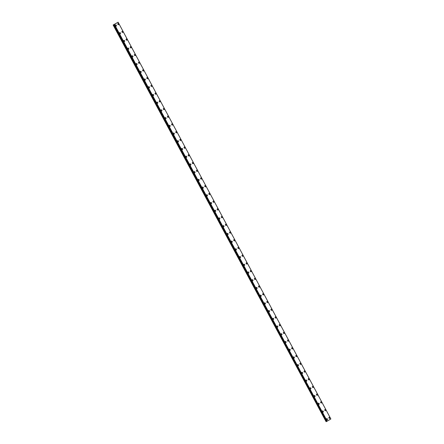 <?xml version="1.0" encoding="UTF-8"?>
<svg xmlns="http://www.w3.org/2000/svg" width="444" height="444" viewBox="0 0 444 444"><rect width="100%" height="100%" fill="white"/><g stroke="black" fill="none" stroke-linecap="round" stroke-linejoin="round"><path stroke-width="0.67" d="M326.734 418.625A0.655 0.466 -116 0 1 327.311 419.808A0.655 0.466 -116 0 1 326.734 418.625A0.655 0.466 -116 0 1 327.311 419.808M322.594 410.905A0.655 0.466 -116 0 1 323.171 412.088A0.655 0.466 -116 0 1 322.599 410.905A0.655 0.466 -116 0 1 323.171 412.088M318.459 403.185A0.655 0.466 -116 0 1 319.031 404.367A0.655 0.466 -116 0 1 318.459 403.185A0.655 0.466 -116 0 1 319.036 404.367M314.319 395.465A0.655 0.466 -116 0 1 314.896 396.647A0.655 0.466 -116 0 1 314.319 395.465A0.655 0.466 -116 0 1 314.896 396.647M310.178 387.745A0.655 0.466 -116 0 1 310.756 388.927A0.655 0.466 -116 0 1 310.178 387.745A0.655 0.466 -116 0 1 310.756 388.927M306.038 380.025A0.655 0.466 -116 0 1 306.615 381.207A0.655 0.466 -116 0 1 306.038 380.025A0.655 0.466 -116 0 1 306.615 381.207M301.898 372.311A0.655 0.466 -116 0 1 302.475 373.493A0.655 0.466 -116 0 1 301.903 372.305A0.655 0.466 -116 0 1 302.475 373.487M297.763 364.591A0.655 0.466 -116 0 1 298.335 365.773A0.655 0.466 -116 0 1 297.763 364.591A0.655 0.466 -116 0 1 298.34 365.773M293.623 356.871A0.655 0.466 -116 0 1 294.2 358.053A0.655 0.466 -116 0 1 293.623 356.871A0.655 0.466 -116 0 1 294.2 358.053M289.482 349.151A0.655 0.466 -116 0 1 290.06 350.333A0.655 0.466 -116 0 1 289.482 349.151A0.655 0.466 -116 0 1 290.06 350.333M285.342 341.43A0.655 0.466 -116 0 1 285.919 342.613A0.655 0.466 -116 0 1 285.342 341.43A0.655 0.466 -116 0 1 285.919 342.613M281.202 333.71A0.655 0.466 -116 0 1 281.779 334.893A0.655 0.466 -116 0 1 281.207 333.71A0.655 0.466 -116 0 1 281.779 334.893M277.067 325.99A0.655 0.466 -116 0 1 277.639 327.173A0.655 0.466 -116 0 1 277.067 325.99A0.655 0.466 -116 0 1 277.644 327.173M272.927 318.27A0.655 0.466 -116 0 1 273.504 319.452A0.655 0.466 -116 0 1 272.927 318.27A0.655 0.466 -116 0 1 273.504 319.452M268.787 310.55A0.655 0.466 -116 0 1 269.364 311.732A0.655 0.466 -116 0 1 268.787 310.55A0.655 0.466 -116 0 1 269.364 311.732M264.646 302.83A0.655 0.466 -116 0 1 265.223 304.012A0.655 0.466 -116 0 1 264.646 302.83A0.655 0.466 -116 0 1 265.223 304.012M260.506 295.116A0.655 0.466 -116 0 1 261.083 296.298A0.655 0.466 -116 0 1 260.511 295.11A0.655 0.466 -116 0 1 261.083 296.292M256.371 287.396A0.655 0.466 -116 0 1 256.943 288.578A0.655 0.466 -116 0 1 256.371 287.396A0.655 0.466 -116 0 1 256.948 288.578M252.231 279.676A0.655 0.466 -116 0 1 252.808 280.858A0.655 0.466 -116 0 1 252.231 279.676A0.655 0.466 -116 0 1 252.808 280.858M248.091 271.956A0.655 0.466 -116 0 1 248.668 273.138A0.655 0.466 -116 0 1 248.091 271.956A0.655 0.466 -116 0 1 248.668 273.138M243.95 264.236A0.655 0.466 -116 0 1 244.527 265.418A0.655 0.466 -116 0 1 243.95 264.236A0.655 0.466 -116 0 1 244.527 265.418M239.81 256.515A0.655 0.466 -116 0 1 240.387 257.698A0.655 0.466 -116 0 1 239.816 256.515A0.655 0.466 -116 0 1 240.393 257.698M235.675 248.795A0.655 0.466 -116 0 1 236.252 249.978A0.655 0.466 -116 0 1 235.675 248.795A0.655 0.466 -116 0 1 236.252 249.978M231.535 241.075A0.655 0.466 -116 0 1 232.112 242.258A0.655 0.466 -116 0 1 231.535 241.075A0.655 0.466 -116 0 1 232.112 242.258M227.395 233.355A0.655 0.466 -116 0 1 227.972 234.537A0.655 0.466 -116 0 1 227.395 233.355A0.655 0.466 -116 0 1 227.972 234.537M223.254 225.635A0.655 0.466 -116 0 1 223.832 226.817A0.655 0.466 -116 0 1 223.254 225.635A0.655 0.466 -116 0 1 223.832 226.817M219.12 217.915A0.655 0.466 -116 0 1 219.697 219.097A0.655 0.466 -116 0 1 219.12 217.915A0.655 0.466 -116 0 1 219.691 219.103M214.979 210.201A0.655 0.466 -116 0 1 215.556 211.383A0.655 0.466 -116 0 1 214.979 210.201A0.655 0.466 -116 0 1 215.556 211.383M210.839 202.481A0.655 0.466 -116 0 1 211.416 203.663A0.655 0.466 -116 0 1 210.839 202.481A0.655 0.466 -116 0 1 211.416 203.663M206.699 194.761A0.655 0.466 -116 0 1 207.276 195.943A0.655 0.466 -116 0 1 206.699 194.761A0.655 0.466 -116 0 1 207.276 195.943M202.558 187.041A0.655 0.466 -116 0 1 203.136 188.223A0.655 0.466 -116 0 1 202.564 187.041A0.655 0.466 -116 0 1 203.136 188.223M198.424 179.321A0.655 0.466 -116 0 1 198.995 180.503A0.655 0.466 -116 0 1 198.424 179.321A0.655 0.466 -116 0 1 199.001 180.503M194.283 171.6A0.655 0.466 -116 0 1 194.861 172.783A0.655 0.466 -116 0 1 194.283 171.6A0.655 0.466 -116 0 1 194.861 172.783M190.143 163.88A0.655 0.466 -116 0 1 190.72 165.063A0.655 0.466 -116 0 1 190.143 163.88A0.655 0.466 -116 0 1 190.72 165.063M186.003 156.16A0.655 0.466 -116 0 1 186.58 157.343A0.655 0.466 -116 0 1 186.003 156.16A0.655 0.466 -116 0 1 186.58 157.343M181.862 148.44A0.655 0.466 -116 0 1 182.44 149.622A0.655 0.466 -116 0 1 181.868 148.44A0.655 0.466 -116 0 1 182.44 149.622M177.728 140.726A0.655 0.466 -116 0 1 178.299 141.908A0.655 0.466 -116 0 1 177.728 140.72A0.655 0.466 -116 0 1 178.305 141.902M173.587 133.006A0.655 0.466 -116 0 1 174.165 134.188A0.655 0.466 -116 0 1 173.587 133.006A0.655 0.466 -116 0 1 174.165 134.188M169.447 125.286A0.655 0.466 -116 0 1 170.024 126.468A0.655 0.466 -116 0 1 169.447 125.286A0.655 0.466 -116 0 1 170.024 126.468M165.307 117.566A0.655 0.466 -116 0 1 165.884 118.748A0.655 0.466 -116 0 1 165.307 117.566A0.655 0.466 -116 0 1 165.884 118.748M161.166 109.846A0.655 0.466 -116 0 1 161.744 111.028A0.655 0.466 -116 0 1 161.172 109.846A0.655 0.466 -116 0 1 161.744 111.028M157.032 102.126A0.655 0.466 -116 0 1 157.609 103.308A0.655 0.466 -116 0 1 157.032 102.126A0.655 0.466 -116 0 1 157.603 103.308M152.891 94.406A0.655 0.466 -116 0 1 153.469 95.588A0.655 0.466 -116 0 1 152.891 94.406A0.655 0.466 -116 0 1 153.469 95.588M148.751 86.685A0.655 0.466 -116 0 1 149.328 87.868A0.655 0.466 -116 0 1 148.751 86.685A0.655 0.466 -116 0 1 149.328 87.868M144.611 78.965A0.655 0.466 -116 0 1 145.188 80.148A0.655 0.466 -116 0 1 144.611 78.965A0.655 0.466 -116 0 1 145.188 80.148M140.471 71.245A0.655 0.466 -116 0 1 141.048 72.428A0.655 0.466 -116 0 1 140.476 71.245A0.655 0.466 -116 0 1 141.048 72.428M136.336 63.531A0.655 0.466 -116 0 1 136.907 64.713A0.655 0.466 -116 0 1 136.336 63.525A0.655 0.466 -116 0 1 136.913 64.707M132.195 55.811A0.655 0.466 -116 0 1 132.773 56.993A0.655 0.466 -116 0 1 132.195 55.811A0.655 0.466 -116 0 1 132.773 56.993M128.055 48.091A0.655 0.466 -116 0 1 128.632 49.273A0.655 0.466 -116 0 1 128.055 48.091A0.655 0.466 -116 0 1 128.632 49.273M123.915 40.371A0.655 0.466 -116 0 1 124.492 41.553A0.655 0.466 -116 0 1 123.915 40.371A0.655 0.466 -116 0 1 124.492 41.553M119.775 32.651A0.655 0.466 -116 0 1 120.352 33.833A0.655 0.466 -116 0 1 119.78 32.651A0.655 0.466 -116 0 1 120.352 33.833M115.64 24.931A0.655 0.466 -116 0 1 116.211 26.113A0.655 0.466 -116 0 1 115.64 24.931A0.655 0.466 -116 0 1 116.217 26.113M329.104 417.238A0.655 0.466 -116 0 1 329.681 418.42A0.655 0.466 -116 0 1 329.104 417.238A0.655 0.466 -116 0 1 329.681 418.42M324.964 409.518A0.655 0.466 -116 0 1 325.541 410.7A0.655 0.466 -116 0 1 324.964 409.518A0.655 0.466 -116 0 1 325.541 410.7M320.823 401.798A0.655 0.466 -116 0 1 321.401 402.98A0.655 0.466 -116 0 1 320.829 401.798A0.655 0.466 -116 0 1 321.401 402.98M316.689 394.078A0.655 0.466 -116 0 1 317.26 395.26A0.655 0.466 -116 0 1 316.689 394.078A0.655 0.466 -116 0 1 317.266 395.26M312.548 386.358A0.655 0.466 -116 0 1 313.125 387.54A0.655 0.466 -116 0 1 312.548 386.358A0.655 0.466 -116 0 1 313.125 387.54M308.408 378.643A0.655 0.466 -116 0 1 308.985 379.82A0.655 0.466 -116 0 1 308.408 378.638A0.655 0.466 -116 0 1 308.985 379.82M304.268 370.923A0.655 0.466 -116 0 1 304.845 372.105A0.655 0.466 -116 0 1 304.268 370.923A0.655 0.466 -116 0 1 304.845 372.1M300.127 363.203A0.655 0.466 -116 0 1 300.705 364.385A0.655 0.466 -116 0 1 300.133 363.203A0.655 0.466 -116 0 1 300.705 364.385M295.993 355.483A0.655 0.466 -116 0 1 296.564 356.665A0.655 0.466 -116 0 1 295.993 355.483A0.655 0.466 -116 0 1 296.57 356.665M291.852 347.763A0.655 0.466 -116 0 1 292.43 348.945A0.655 0.466 -116 0 1 291.852 347.763A0.655 0.466 -116 0 1 292.43 348.945M287.712 340.043A0.655 0.466 -116 0 1 288.289 341.225A0.655 0.466 -116 0 1 287.712 340.043A0.655 0.466 -116 0 1 288.289 341.225M283.572 332.323A0.655 0.466 -116 0 1 284.149 333.505A0.655 0.466 -116 0 1 283.572 332.323A0.655 0.466 -116 0 1 284.149 333.505M279.437 324.603A0.655 0.466 -116 0 1 280.014 325.785A0.655 0.466 -116 0 1 279.437 324.603A0.655 0.466 -116 0 1 280.009 325.785M275.297 316.883A0.655 0.466 -116 0 1 275.874 318.065A0.655 0.466 -116 0 1 275.297 316.883A0.655 0.466 -116 0 1 275.874 318.065M271.156 309.163A0.655 0.466 -116 0 1 271.734 310.345A0.655 0.466 -116 0 1 271.156 309.163A0.655 0.466 -116 0 1 271.734 310.345M267.016 301.448A0.655 0.466 -116 0 1 267.593 302.625A0.655 0.466 -116 0 1 267.016 301.443A0.655 0.466 -116 0 1 267.593 302.625M262.876 293.728A0.655 0.466 -116 0 1 263.453 294.91A0.655 0.466 -116 0 1 262.881 293.728A0.655 0.466 -116 0 1 263.453 294.905M258.741 286.008A0.655 0.466 -116 0 1 259.313 287.19A0.655 0.466 -116 0 1 258.741 286.008A0.655 0.466 -116 0 1 259.318 287.19M254.601 278.288A0.655 0.466 -116 0 1 255.178 279.47A0.655 0.466 -116 0 1 254.601 278.288A0.655 0.466 -116 0 1 255.178 279.47M250.46 270.568A0.655 0.466 -116 0 1 251.038 271.75A0.655 0.466 -116 0 1 250.46 270.568A0.655 0.466 -116 0 1 251.038 271.75M246.32 262.848A0.655 0.466 -116 0 1 246.897 264.03A0.655 0.466 -116 0 1 246.32 262.848A0.655 0.466 -116 0 1 246.897 264.03M242.18 255.128A0.655 0.466 -116 0 1 242.757 256.31A0.655 0.466 -116 0 1 242.185 255.128A0.655 0.466 -116 0 1 242.757 256.31M238.045 247.408A0.655 0.466 -116 0 1 238.617 248.59A0.655 0.466 -116 0 1 238.045 247.408A0.655 0.466 -116 0 1 238.622 248.59M233.905 239.688A0.655 0.466 -116 0 1 234.482 240.87A0.655 0.466 -116 0 1 233.905 239.688A0.655 0.466 -116 0 1 234.482 240.87M229.764 231.968A0.655 0.466 -116 0 1 230.342 233.15A0.655 0.466 -116 0 1 229.764 231.968A0.655 0.466 -116 0 1 230.342 233.15M225.624 224.253A0.655 0.466 -116 0 1 226.201 225.43A0.655 0.466 -116 0 1 225.624 224.248A0.655 0.466 -116 0 1 226.201 225.43M221.484 216.533A0.655 0.466 -116 0 1 222.061 217.715M221.373 217.36A0.655 0.466 -116 0 1 222.178 216.883A0.655 0.466 -116 0 1 221.373 217.36M217.349 208.813A0.655 0.466 -116 0 1 217.921 209.995A0.655 0.466 -116 0 1 217.349 208.813A0.655 0.466 -116 0 1 217.926 209.995M213.209 201.093A0.655 0.466 -116 0 1 213.786 202.275A0.655 0.466 -116 0 1 213.209 201.093A0.655 0.466 -116 0 1 213.786 202.275M209.069 193.373A0.655 0.466 -116 0 1 209.646 194.555A0.655 0.466 -116 0 1 209.069 193.373A0.655 0.466 -116 0 1 209.646 194.555M204.928 185.653A0.655 0.466 -116 0 1 205.505 186.835A0.655 0.466 -116 0 1 204.928 185.653A0.655 0.466 -116 0 1 205.505 186.835M200.788 177.933A0.655 0.466 -116 0 1 201.365 179.115A0.655 0.466 -116 0 1 200.793 177.933A0.655 0.466 -116 0 1 201.365 179.115M196.653 170.213A0.655 0.466 -116 0 1 197.225 171.395A0.655 0.466 -116 0 1 196.653 170.213A0.655 0.466 -116 0 1 197.23 171.395M192.513 162.493A0.655 0.466 -116 0 1 193.09 163.675A0.655 0.466 -116 0 1 192.513 162.493A0.655 0.466 -116 0 1 193.09 163.675M188.373 154.773A0.655 0.466 -116 0 1 188.95 155.955A0.655 0.466 -116 0 1 188.373 154.773A0.655 0.466 -116 0 1 188.95 155.955M184.232 147.058A0.655 0.466 -116 0 1 184.809 148.235A0.655 0.466 -116 0 1 184.232 147.053A0.655 0.466 -116 0 1 184.809 148.235M180.092 139.338A0.655 0.466 -116 0 1 180.669 140.52A0.655 0.466 -116 0 1 180.098 139.338A0.655 0.466 -116 0 1 180.669 140.515M175.957 131.618A0.655 0.466 -116 0 1 176.534 132.8A0.655 0.466 -116 0 1 175.957 131.618A0.655 0.466 -116 0 1 176.529 132.8M171.817 123.898A0.655 0.466 -116 0 1 172.394 125.08A0.655 0.466 -116 0 1 171.817 123.898A0.655 0.466 -116 0 1 172.394 125.08M167.677 116.178A0.655 0.466 -116 0 1 168.254 117.36A0.655 0.466 -116 0 1 167.677 116.178A0.655 0.466 -116 0 1 168.254 117.36M163.536 108.458A0.655 0.466 -116 0 1 164.114 109.64A0.655 0.466 -116 0 1 163.536 108.458A0.655 0.466 -116 0 1 164.114 109.64M159.396 100.738A0.655 0.466 -116 0 1 159.973 101.92A0.655 0.466 -116 0 1 159.402 100.738A0.655 0.466 -116 0 1 159.973 101.92M155.261 93.018A0.655 0.466 -116 0 1 155.833 94.2A0.655 0.466 -116 0 1 155.261 93.018A0.655 0.466 -116 0 1 155.838 94.2M151.121 85.298A0.655 0.466 -116 0 1 151.698 86.48A0.655 0.466 -116 0 1 151.121 85.298A0.655 0.466 -116 0 1 151.698 86.48M146.981 77.578A0.655 0.466 -116 0 1 147.558 78.76A0.655 0.466 -116 0 1 146.981 77.578A0.655 0.466 -116 0 1 147.558 78.76M142.84 69.863A0.655 0.466 -116 0 1 143.418 71.04A0.655 0.466 -116 0 1 142.84 69.858A0.655 0.466 -116 0 1 143.418 71.04M138.7 62.143A0.655 0.466 -116 0 1 139.277 63.326A0.655 0.466 -116 0 1 138.706 62.143A0.655 0.466 -116 0 1 139.283 63.32M134.565 54.423A0.655 0.466 -116 0 1 135.143 55.605A0.655 0.466 -116 0 1 134.565 54.423A0.655 0.466 -116 0 1 135.143 55.605M130.425 46.703A0.655 0.466 -116 0 1 131.002 47.885A0.655 0.466 -116 0 1 130.425 46.703A0.655 0.466 -116 0 1 131.002 47.885M126.285 38.983A0.655 0.466 -116 0 1 126.862 40.165A0.655 0.466 -116 0 1 126.285 38.983A0.655 0.466 -116 0 1 126.862 40.165M122.144 31.263A0.655 0.466 -116 0 1 122.722 32.445A0.655 0.466 -116 0 1 122.144 31.263A0.655 0.466 -116 0 1 122.722 32.445M118.01 23.543A0.655 0.466 -116 0 1 118.581 24.725A0.655 0.466 -116 0 1 118.01 23.543A0.655 0.466 -116 0 1 118.587 24.725M115.962 23.427L115.618 23.626M115.69 23.582L115.362 23.754M118.121 22.206L113.126 25.019L326.101 421.695L327.2 421.14L330.874 418.986L118.121 22.206L330.874 418.986L118.121 22.206L114.447 24.359L327.2 421.14M114.447 24.359L113.348 24.908M114.014 24.581L326.784 421.362M113.126 25.019L326.101 421.695M113.403 24.881L326.157 421.661M113.808 24.664L326.562 421.445M113.919 24.609L326.673 421.389M113.953 24.592L326.706 421.373M114.108 24.537L326.862 421.323M114.169 24.509L326.917 421.289M114.358 24.409L327.111 421.19M114.386 24.392L327.139 421.173"/></g></svg>
